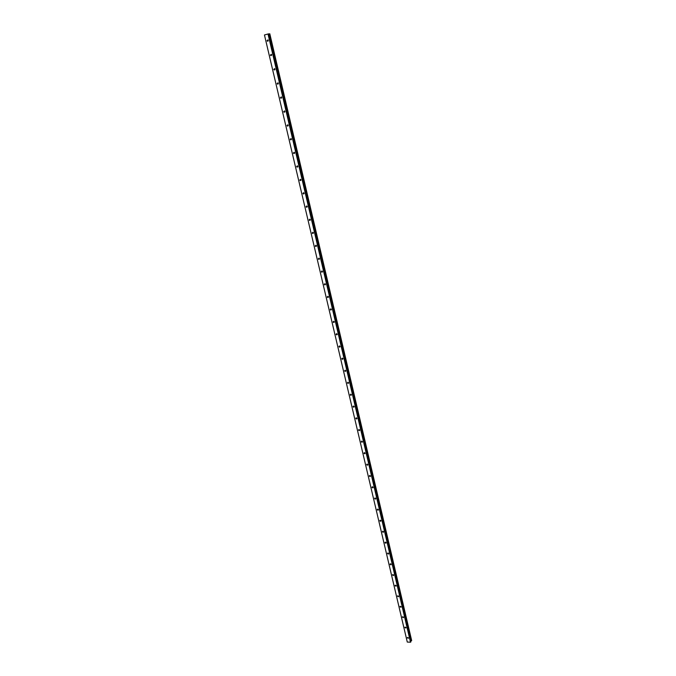 <?xml version="1.0" encoding="UTF-8"?>
<svg xmlns="http://www.w3.org/2000/svg" width="676" height="676" viewBox="0 0 676 676"><rect width="100%" height="100%" fill="white"/><g stroke="black" fill="none" stroke-linecap="round" stroke-linejoin="round"><path stroke-width="1.01" d="M407.332 637.84L408.27 638.313L408.431 637.882L407.501 637.409L407.332 637.84M267.958 39.901L268.085 41.075M267.037 40.687L267.366 41.168L268.254 40.357L267.924 39.876L267.037 40.687M271.329 54.317L271.482 55.483M270.425 55.102L270.763 55.593L271.634 54.781L271.296 54.291L270.425 55.102M274.667 68.622L274.853 69.78L274.135 69.898L274.997 69.096L274.65 68.606L273.788 69.408L274.135 69.898M277.988 82.818L278.191 83.959M277.126 83.604L277.481 84.103L278.326 83.309L277.971 82.81L277.126 83.604M281.275 96.913L281.512 98.045L280.793 98.197L281.63 97.403L281.275 96.905L280.43 97.699L280.793 98.197M284.545 110.898L284.807 112.013L284.089 112.182L284.917 111.405L284.545 110.898L283.717 111.684L284.089 112.182M287.79 124.781L288.077 125.88L287.368 126.066L288.179 125.288L287.79 124.781L286.979 125.559L287.368 126.066M291.01 138.563L291.322 139.645L290.612 139.847L291.407 139.079L291.018 138.572L290.215 139.34L290.612 139.847M294.204 152.244L294.542 153.308M293.426 153.013L293.832 153.528L294.618 152.759L294.221 152.252L293.426 153.013M297.372 165.823L297.744 166.871M296.62 166.583L297.034 167.107L297.803 166.347L297.389 165.831L296.62 166.583M300.524 179.301L300.913 180.323L300.212 180.585L300.972 179.824L300.541 179.309L299.789 180.061L300.212 180.585M303.651 192.677L304.065 193.691M302.924 193.437L303.363 193.961L304.107 193.209L303.676 192.685L302.924 193.437M306.752 205.96L307.191 206.949M306.051 206.712L306.498 207.236L307.225 206.493L306.777 205.969L306.051 206.712M309.836 219.151L310.292 220.114L309.608 220.418L310.318 219.683L309.861 219.159L309.143 219.894L309.608 220.418M312.92 232.248L312.219 232.975L312.692 233.507L313.394 232.781L312.92 232.248L313.368 233.186M315.929 245.236L316.427 246.157L315.76 246.503L316.444 245.777L315.954 245.244L315.269 245.963L315.76 246.503M318.945 258.139L319.461 259.043L318.802 259.398L319.469 258.68L318.971 258.147L318.303 258.866L318.802 259.398M321.945 270.949L322.469 271.828L321.827 272.208L322.477 271.49L321.962 270.949L321.311 271.668L321.827 272.208M324.919 283.666L325.46 284.528L324.826 284.917L325.46 284.216L324.928 283.675L324.294 284.376L324.826 284.917M327.877 296.299L328.426 297.127L327.809 297.541L328.426 296.84L327.877 296.299L327.26 297.001L327.809 297.541M330.809 308.839L331.375 309.65L330.767 310.081L331.367 309.38L330.801 308.839L330.201 309.532L330.767 310.081M333.724 321.286L334.299 322.072L333.699 322.52L334.282 321.835L333.707 321.286L333.124 321.97L333.699 322.52M336.597 333.648L336.031 334.333L336.623 334.882L337.189 334.197L336.597 333.648L337.197 334.417M339.462 345.926L338.913 346.594L339.521 347.151L340.062 346.475L339.462 345.926L340.079 346.67M342.352 358.119L342.943 358.838M341.777 358.779L342.394 359.328L342.926 358.66L342.301 358.111L341.777 358.779M345.183 370.22L345.782 370.921M344.616 370.879L345.25 371.428L345.766 370.769L345.132 370.22L344.616 370.879M347.996 382.244L348.605 382.92M347.439 382.886L348.089 383.444L348.588 382.785L347.937 382.236L347.439 382.886M350.802 394.184L351.402 394.835M350.244 394.818L350.912 395.367L351.385 394.725L350.717 394.176L350.244 394.818M353.59 406.124L354.182 406.665M353.024 406.665L353.709 407.214L354.165 406.58L353.48 406.031L353.024 406.665M356.353 417.878L356.936 418.419M355.787 418.436L356.489 418.976L356.928 418.351L356.227 417.81L355.787 418.436M359.091 429.547L359.683 430.088M358.534 430.122L359.252 430.663L359.674 430.046L358.956 429.497L358.534 430.122M361.812 441.141L362.404 441.682M361.263 441.724L361.99 442.265L362.395 441.656L361.668 441.115L361.263 441.724M364.516 452.65L365.099 453.19L364.356 452.65L363.967 453.25L364.71 453.79L365.099 453.19M367.203 464.108L367.786 464.623M366.662 464.699L367.414 465.24L367.786 464.649L367.034 464.108L366.662 464.699M369.873 475.49L370.448 475.98M369.333 476.065L370.102 476.605L370.456 476.022L369.688 475.49L369.333 476.065M372.535 486.788L373.093 487.261M371.986 487.362L372.772 487.895L373.11 487.32L372.324 486.788L371.986 487.362M375.172 498.018L375.721 498.465M374.622 498.584L375.417 499.108L375.746 498.55L374.943 498.018L374.622 498.584M377.791 509.163L378.323 509.594M377.233 509.721L378.053 510.245L378.357 509.696L377.546 509.172L377.233 509.721M380.394 520.241L380.909 520.647M379.836 520.79L380.664 521.314L380.96 520.773L380.132 520.25L379.836 520.79M382.979 531.243L383.486 531.623M382.422 531.784L383.258 532.299L383.537 531.775L382.7 531.252L382.422 531.784M385.557 542.177L386.038 542.532M384.99 542.71L385.835 543.217L386.097 542.701L385.252 542.186L384.99 542.71M388.108 553.036L388.573 553.374M387.534 553.559L388.396 554.067L388.649 553.559L387.787 553.044L387.534 553.559M390.652 563.818L391.083 564.13M390.069 564.333L390.939 564.84L391.176 564.342L390.305 563.835L390.069 564.333M392.587 575.039L393.466 575.546L393.694 575.056L392.815 574.549L392.587 575.039M395.08 585.678L395.975 586.177L396.187 585.695L395.299 585.196L395.08 585.678M397.564 596.249L398.468 596.739L398.671 596.266L397.767 595.776L397.564 596.249M400.031 606.744L400.936 607.234L401.13 606.778L400.226 606.288L400.031 606.744M402.482 617.18L403.395 617.661L403.58 617.213L402.668 616.723L402.482 617.18M404.916 627.539L405.837 628.021L406.014 627.582L405.093 627.1L404.916 627.539M268.009 33.986L410.493 642.2L407.282 642.065L264.451 34.975L268.372 33.91L410.788 642.073L268.811 33.876L268.372 33.91M268.837 33.961L269.808 33.8L411.659 640.552L410.94 641.101M264.451 34.975L407.282 642.065M269.293 33.876L411.287 640.882M269.58 33.825L411.507 640.738M269.673 33.808L411.583 640.696M267.366 41.168L268.051 41.109M270.763 55.593L271.456 55.508M277.481 84.103L278.182 83.976M293.832 153.528L294.525 153.3M297.034 167.107L297.719 166.862M303.363 193.961L304.039 193.682M306.498 207.236L307.166 206.94M312.692 233.507L313.343 233.178M336.623 334.882L337.197 334.434M339.521 347.151L340.079 346.704M342.394 359.328L342.943 358.88M345.25 371.428L345.782 370.972M348.089 383.444L348.596 382.988M350.912 395.367L351.402 394.911M353.709 407.214L354.182 406.758M356.489 418.976L356.945 418.529M359.252 430.663L359.691 430.215M361.99 442.265L362.412 441.817M364.71 453.79L365.116 453.342M367.414 465.24L367.803 464.801M370.102 476.605L370.473 476.174M372.772 487.895L373.127 487.464M375.417 499.108L375.755 498.685"/></g></svg>
